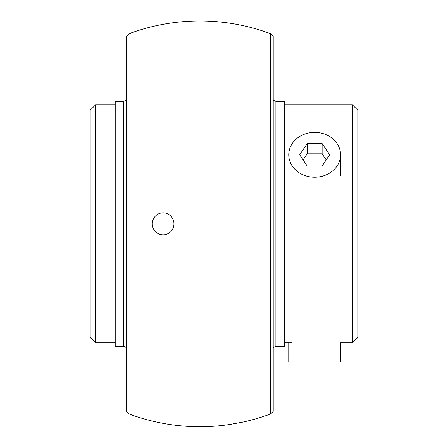 <?xml version="1.0" encoding="UTF-8"?>
<svg xmlns="http://www.w3.org/2000/svg" width="448" height="448" viewBox="0 0 448 448"><rect width="100%" height="100%" fill="white"/><g stroke="black" fill="none" stroke-linecap="round" stroke-linejoin="round"><path stroke-width="0.67" d="M270.62 223.843L270.62 413.969L273.207 411.376L273.207 36.31L270.62 33.723L270.62 223.843M173.953 223.843A11.015 10.83 90 0 1 163.122 234.858A11.015 10.83 90 0 1 152.286 223.843A11.015 10.83 90 0 1 163.122 212.828A11.015 10.83 90 0 1 173.953 223.843M270.62 33.723A202.877 202.877 0 0 0 129.035 33.723L129.035 413.969A202.877 202.877 0 0 0 229.415 424.547L242.754 422.122A202.877 202.877 0 0 0 270.62 413.969M129.035 33.723L126.448 36.31L126.448 411.376L129.035 413.969M288.747 342.804L288.747 361.973L340.547 361.973L340.547 342.804L352.458 342.804L357.812 337.456L357.812 110.236L352.458 104.882L284.43 104.882M284.43 342.804L291.984 342.804M115.226 104.882L95.542 104.882L90.188 110.236L90.188 337.456L95.542 342.804L115.226 342.804M95.542 104.882L95.542 342.804M352.458 104.882L352.458 342.804M275.895 346.36L284.43 346.36L284.43 101.326L275.895 101.326L275.895 346.36L273.207 347.592M123.76 101.326L123.76 346.36L115.226 346.36L115.226 101.326L123.76 101.326L126.448 100.094M340.547 175.286L340.547 154.778A25.9 22.428 0 0 0 314.647 132.35A25.9 22.428 0 0 0 288.747 154.778A25.9 22.428 0 0 0 314.647 177.212A25.9 22.428 0 0 0 340.547 154.778M322.123 165.995L307.171 165.995L299.695 154.778L307.171 143.567L322.123 143.567L329.599 154.778L322.123 165.995M326.183 159.908L322.123 153.815L307.171 153.815L303.111 159.908M307.171 153.815L307.171 143.567M322.123 153.815L322.123 143.567M275.895 101.326L273.207 100.094M123.76 346.36L126.448 347.592"/></g></svg>
